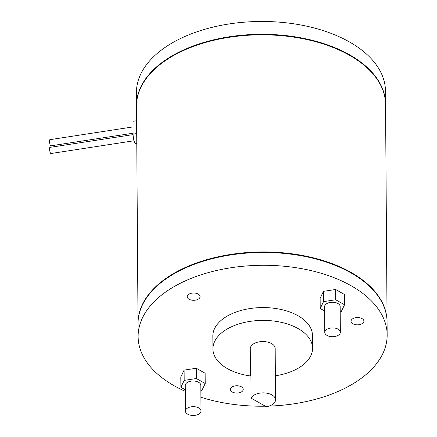 <?xml version="1.0" encoding="UTF-8"?>
<svg xmlns="http://www.w3.org/2000/svg" width="437" height="437" viewBox="0 0 437 437"><rect width="100%" height="100%" fill="white"/><g stroke="black" fill="none" stroke-linecap="round" stroke-linejoin="round"><path stroke-width="0.66" d="M136.776 143.494L135.612 143.675A6.227 1.284 -98.7 0 1 133.973 140.517A6.227 1.284 -98.7 0 1 133.088 134.121L132.995 121.284L136.612 120.732M266.253 406.716A12.455 7.047 179.6 0 0 275.539 399.828A12.455 7.047 179.6 0 0 271.934 394.917A12.455 7.047 179.6 0 0 251.078 398.118L266.253 406.716M251.078 398.118L250.898 372.45A12.455 7.047 179.6 0 0 250.456 374.34A12.455 7.047 179.6 0 0 250.925 376.219M275.539 399.828L275.179 348.502A12.455 7.047 179.6 0 0 271.579 343.586A12.455 7.047 179.6 0 0 257.967 342.1A12.455 7.047 179.6 0 0 250.275 348.671L250.456 374.34M275.37 375.793A49.807 28.187 179.6 0 0 312.537 348.24A49.807 28.187 179.6 0 0 298.116 328.58A49.807 28.187 179.6 0 0 243.688 322.632A49.807 28.187 179.6 0 0 212.923 348.934A49.807 28.187 179.6 0 0 250.827 376.017M312.537 348.24L312.45 335.408A49.807 28.187 179.6 0 0 298.029 315.749A49.807 28.187 179.6 0 0 243.6 309.8A49.807 28.187 179.6 0 0 212.83 336.102L212.923 348.934M340.199 311.816L341.237 311.652L344.553 304.769L344.476 294.505L335.627 289.485L323.456 291.353L320.141 298.242L320.212 308.506L324.631 311.007M362.049 318.617A6.435 3.643 -0.4 0 1 363.912 321.151A6.435 3.643 -0.4 0 1 357.504 324.838A6.435 3.643 -0.4 0 1 351.042 321.244A6.435 3.643 -0.4 0 1 355.019 317.846A6.435 3.643 -0.4 0 1 362.049 318.617M198.207 294.068A6.435 3.643 -0.4 0 1 200.07 296.608A6.435 3.643 -0.4 0 1 193.662 300.295A6.435 3.643 -0.4 0 1 187.2 296.696A6.435 3.643 -0.4 0 1 191.177 293.298A6.435 3.643 -0.4 0 1 198.207 294.068M241.377 386.827A6.435 3.643 -0.4 0 1 243.24 389.367A6.435 3.643 -0.4 0 1 236.832 393.054A6.435 3.643 -0.4 0 1 230.37 389.454A6.435 3.643 -0.4 0 1 234.347 386.057A6.435 3.643 -0.4 0 1 241.377 386.827M268.963 406.104A124.523 70.466 179.6 0 0 387.16 334.884A124.523 70.466 179.6 0 0 351.113 285.743A124.523 70.466 179.6 0 0 215.037 270.864A124.523 70.466 179.6 0 0 138.119 336.621A124.523 70.466 179.6 0 0 185.299 391.35M200.905 397.244A124.523 70.466 179.6 0 0 265.33 406.192M200.862 390.58L201.894 390.421L205.21 383.533L205.139 373.269L196.284 368.254L184.114 370.117L180.803 377.005L180.874 387.269L185.288 389.771M387.16 334.884L387.067 322.053A124.523 70.466 179.6 0 0 351.02 272.912A124.523 70.466 179.6 0 0 214.949 258.032A124.523 70.466 179.6 0 0 138.032 323.79L138.119 336.621M387.067 321.796A124.523 70.466 179.6 0 0 387.067 321.539A124.523 70.466 179.6 0 0 351.015 272.398A124.523 70.466 179.6 0 0 214.944 257.519A124.523 70.466 179.6 0 0 138.026 323.276A124.523 70.466 179.6 0 0 138.032 323.533M387.067 321.539L385.549 104.41A124.523 70.466 179.6 0 0 349.502 55.27A124.523 70.466 179.6 0 0 213.431 40.39A124.523 70.466 179.6 0 0 136.513 106.147L138.026 323.276M340.347 332.251L340.166 306.583A7.784 4.403 179.6 0 0 337.91 303.513A7.784 4.403 179.6 0 0 329.405 302.584A7.784 4.403 179.6 0 0 324.598 306.692L324.778 332.355A7.784 4.403 -0.4 0 1 332.53 327.897A7.784 4.403 -0.4 0 1 340.347 332.251A7.784 4.403 -0.4 0 1 338.036 335.408A7.784 4.403 -0.4 0 1 329.58 336.386A7.784 4.403 -0.4 0 1 324.778 332.355M344.553 304.769L335.698 299.755L323.527 301.623L320.212 308.506M198.698 414.172A7.784 4.403 -0.4 0 1 190.237 415.15A7.784 4.403 -0.4 0 1 185.435 411.124A7.784 4.403 -0.4 0 1 193.187 406.661A7.784 4.403 -0.4 0 1 201.004 411.015A7.784 4.403 -0.4 0 1 198.698 414.172M201.004 411.015L200.823 385.347A7.784 4.403 179.6 0 0 198.573 382.277A7.784 4.403 179.6 0 0 190.068 381.348A7.784 4.403 179.6 0 0 185.261 385.456L185.435 411.124M205.21 383.533L196.355 378.518L184.19 380.387L180.874 387.269M184.19 380.387L184.114 370.117M196.355 378.518L196.284 368.254M335.698 299.755L335.627 289.485M323.527 301.623L323.456 291.353M133.034 126.91L49.84 139.682A3.114 0.645 81.3 0 0 49.567 141.916A3.114 0.645 81.3 0 0 50.331 145.324A3.114 0.645 81.3 0 0 50.785 145.832L133.077 133.203M133.094 134.612L49.894 147.378A3.114 0.645 81.3 0 0 49.621 149.618A3.114 0.645 81.3 0 0 50.386 153.021A3.114 0.645 81.3 0 0 50.839 153.534L134.039 140.763M385.549 104.153A124.523 70.466 179.6 0 0 385.543 103.897A124.523 70.466 179.6 0 0 349.496 54.756A124.523 70.466 179.6 0 0 213.425 39.876A124.523 70.466 179.6 0 0 136.508 105.634A124.523 70.466 179.6 0 0 136.513 105.891M385.543 103.897L385.456 91.065A124.523 70.466 179.6 0 0 349.409 41.925A124.523 70.466 179.6 0 0 213.338 27.045A124.523 70.466 179.6 0 0 136.42 92.802L136.508 105.634M136.705 133.564L133.088 134.121"/></g></svg>
